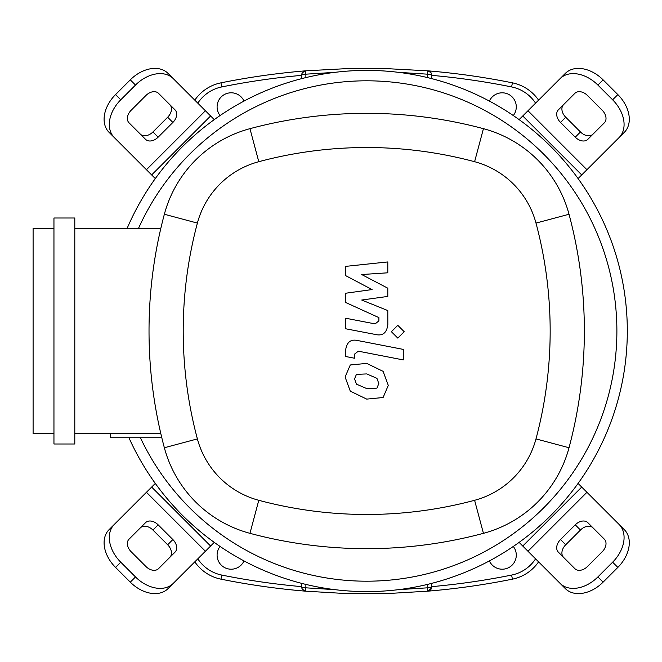 <?xml version="1.0" encoding="UTF-8"?>
<svg xmlns="http://www.w3.org/2000/svg" width="662" height="662" viewBox="0 0 662 662"><rect width="100%" height="100%" fill="white"/><g stroke="black" fill="none" stroke-linecap="round" stroke-linejoin="round"><path stroke-width="0.99" d="M220.082 115.536A14.076 14.076 0 0 1 228.208 93.11A14.076 14.076 0 0 1 243.997 101.071M489.392 101.071A14.076 14.076 0 0 1 516.286 106.872A14.076 14.076 0 0 1 513.307 115.536M243.997 560.929A14.076 14.076 0 0 1 217.095 555.128A14.076 14.076 0 0 1 220.082 546.464M513.307 546.464A14.076 14.076 0 0 1 505.18 568.89A14.076 14.076 0 0 1 489.392 560.929M194.81 561.856A41.698 41.698 0 0 0 220.959 579.159A737.261 737.261 0 0 0 305.538 591.166L302.41 589.321L301.872 588.154M301.864 588.113L301.707 587.004A4.171 4.171 0 0 0 305.538 591.166L340.458 593.235L366.69 593.706L392.93 593.235L427.851 591.166A737.261 737.261 0 0 0 512.421 579.159A41.698 41.698 0 0 0 538.578 561.856M538.578 100.144A41.698 41.698 0 0 0 512.421 82.841A737.261 737.261 0 0 0 427.851 70.834L430.97 72.679M430.987 72.704L431.516 73.846M431.525 73.887L431.674 74.996A4.171 4.171 0 0 0 427.851 70.834L427.503 74.177A4.171 0.819 0 0 1 431.674 74.996L431.674 78.612M431.525 588.113L431.674 587.004A4.171 0.819 180 0 1 427.503 587.823L427.851 591.166L431.516 588.154M301.864 73.887L301.707 78.612L301.707 74.996A4.171 0.819 0 0 1 305.877 74.177L305.538 70.834A737.261 737.261 0 0 0 220.959 82.841A41.698 41.698 0 0 0 194.81 100.144M427.851 70.834L384.183 68.5L349.197 68.5L305.538 70.834L302.41 72.679L301.872 73.846M301.707 583.388L301.707 587.004A4.171 4.171 0 0 0 305.538 591.166L305.877 587.823A4.171 0.819 180 0 1 301.707 587.004M431.674 587.004A4.171 4.171 0 0 1 427.851 591.166A4.171 4.171 0 0 0 431.674 587.004L431.674 583.388M305.538 70.834A4.171 4.171 0 0 0 301.707 74.996M427.503 584.422L427.503 587.823L398.615 589.652M334.765 589.652L305.877 587.823L305.877 584.422M305.877 77.578L305.877 74.177L334.765 72.348M398.615 72.348L427.503 74.177L427.503 77.578M627.311 331A260.621 260.621 0 0 1 128.941 437.748A260.621 260.621 0 0 0 627.311 331A260.621 260.621 0 0 0 127.112 228.423A260.621 260.621 0 0 1 627.311 331M169.82 557.354A10.426 7.373 45 0 0 167.66 544.768L152.922 530.03A10.426 7.373 45 0 0 140.336 527.871M158.135 524.817L172.873 539.555A10.426 7.373 -135 0 1 175.033 552.141L158.508 568.675A10.426 7.373 -135 0 1 145.921 566.515L131.175 551.769A10.426 7.373 -135 0 1 129.016 539.191L145.549 522.657A10.426 7.373 -135 0 1 158.135 524.817L152.922 530.03M593.044 527.871A10.426 7.373 -45 0 0 580.458 530.03L565.72 544.768A10.426 7.373 -45 0 0 563.561 557.354M560.507 539.555L575.253 524.817A10.426 7.373 135 0 1 587.831 522.657L604.365 539.191A10.426 7.373 135 0 1 602.205 551.769L587.467 566.515A10.426 7.373 135 0 1 574.881 568.675L558.347 552.141A10.426 7.373 135 0 1 560.507 539.555L565.72 544.768M563.561 104.646A10.426 7.373 -135 0 0 565.72 117.232L580.458 131.97A10.426 7.373 -135 0 0 593.044 134.129M575.253 137.183L560.507 122.445A10.426 7.373 45 0 1 558.347 109.859L574.881 93.325A10.426 7.373 45 0 1 587.467 95.485L602.205 110.231A10.426 7.373 45 0 1 604.365 122.809L587.831 139.343A10.426 7.373 45 0 1 575.253 137.183L580.458 131.97M173.245 583.412A31.271 22.111 -135 0 1 135.495 576.941L130.282 582.155A31.271 22.111 45 0 0 168.032 588.626L214.265 542.393M155.297 483.426L109.065 529.658A31.271 22.111 45 0 0 115.544 567.408L120.749 562.195A31.271 22.111 -135 0 1 114.278 524.445M130.282 582.155L115.544 567.408M135.495 576.941L120.749 562.195M619.111 524.445A31.271 22.111 135 0 1 612.631 562.195L617.845 567.408A31.271 22.111 -45 0 0 624.324 529.658L578.091 483.426M519.116 542.393L565.348 588.626A31.271 22.111 -45 0 0 603.099 582.155L597.885 576.941A31.271 22.111 135 0 1 560.135 583.412M617.845 567.408L603.099 582.155M612.631 562.195L597.885 576.941M560.135 78.588A31.271 22.111 45 0 1 597.885 85.059L603.099 79.845A31.271 22.111 -135 0 0 565.348 73.374L519.116 119.607M578.091 178.575L624.324 132.342A31.271 22.111 -135 0 0 617.845 94.592L612.631 99.805A31.271 22.111 45 0 1 619.111 137.555M603.099 79.845L617.845 94.592M597.885 85.059L612.631 99.805M140.336 134.129A10.426 7.373 135 0 0 152.922 131.97L167.66 117.232A10.426 7.373 135 0 0 169.82 104.646M172.873 122.445L158.135 137.183A10.426 7.373 -45 0 1 145.549 139.343L129.016 122.809A10.426 7.373 -45 0 1 131.175 110.231L145.921 95.485A10.426 7.373 -45 0 1 158.508 93.325L175.033 109.859A10.426 7.373 -45 0 1 172.873 122.445L167.66 117.232M214.265 119.607L168.032 73.374A31.271 22.111 135 0 0 130.282 79.845L135.495 85.059A31.271 22.111 -45 0 1 173.245 78.588M114.278 137.555A31.271 22.111 -45 0 1 120.749 99.805L115.544 94.592A31.271 22.111 135 0 0 109.065 132.342L155.297 178.575M115.544 94.592L130.282 79.845M120.749 99.805L135.495 85.059M138.49 228.423A250.195 250.195 0 0 1 616.885 331A250.195 250.195 0 0 1 140.41 437.748M161.809 437.748L110.554 437.748L110.554 433.577M53.953 444.003L74.798 444.003L74.798 217.997L53.953 217.997L53.953 444.003M74.798 433.577L160.816 433.577M53.953 228.423L33.1 228.423L33.1 433.577L53.953 433.577M160.816 228.423L74.798 228.423M164.358 447.744A120.931 120.931 0 0 0 249.946 533.332A451.989 451.989 0 0 0 483.434 533.332A120.931 120.931 0 0 0 569.022 447.744A451.989 451.989 0 0 0 569.022 214.256A120.931 120.931 0 0 0 483.434 128.668A451.989 451.989 0 0 0 249.946 128.668A120.931 120.931 0 0 0 164.358 214.256A451.989 451.989 0 0 0 164.358 447.744L197.392 438.914A417.796 417.796 0 0 1 197.392 223.086A86.73 86.73 0 0 1 258.784 161.702A417.796 417.796 0 0 1 474.604 161.702A86.73 86.73 0 0 1 535.988 223.086A417.796 417.796 0 0 1 535.988 438.914A86.73 86.73 0 0 1 474.604 500.298A417.796 417.796 0 0 1 258.784 500.298A86.73 86.73 0 0 1 197.392 438.914M376.943 388.139L378.805 383.563L376.943 378.333L366.731 373.922L356.437 374.353L354.575 378.854L356.437 384.15L366.731 388.586L376.943 388.139M383.099 371.349L366.731 363.397L350.281 364.977L345.092 377.009L350.281 391.143L366.731 399.112L383.099 397.514L388.288 385.4L383.099 371.349M403.282 349.395L357.654 340.533C350.637 338.936 346.607 342.254 345.581 350.496L345.581 356.487L354.493 358.225L354.493 354.17L358.308 351.183L403.282 359.921L403.282 349.395M391.399 331.712L397.796 338.1L404.184 331.712L397.796 325.332L391.399 331.712M345.581 275.591L372.077 289.567L345.581 293.249L345.581 302.451L378.896 317.611L378.896 320.888L375.106 323.892L345.556 318.215L345.556 328.749L375.801 334.542C382.826 336.106 386.84 332.771 387.824 324.529L387.8 310.569L361.709 300.027L387.8 296.427L387.8 288.193L361.709 274.54L387.8 272.802L387.8 261.937L345.581 266.381L345.581 275.591M301.707 586.648A733.091 733.091 0 0 1 221.787 575.071L220.959 579.159M431.674 75.352A733.091 733.091 0 0 1 511.602 86.929L512.421 82.841M511.602 86.929A37.527 37.527 0 0 1 535.575 103.148M535.575 558.852A37.527 37.527 0 0 1 511.602 575.071L512.421 579.159M511.602 575.071A733.091 733.091 0 0 1 431.674 586.648M221.787 575.071A37.527 37.527 0 0 1 197.814 558.852M197.814 103.148A37.527 37.527 0 0 1 221.787 86.929L220.959 82.841M221.787 86.929A733.091 733.091 0 0 1 301.707 75.352M172.873 539.555L167.66 544.768M575.253 524.817L580.458 530.03M560.507 122.445L565.72 117.232M210.624 546.034L151.656 487.067M146.443 492.28L205.419 551.247M581.724 487.067L522.757 546.034M527.97 551.247L586.937 492.28M522.757 115.966L581.724 174.934M586.937 169.72L527.97 110.753M158.135 137.183L152.922 131.97M205.419 110.753L146.443 169.72M151.656 174.934L210.624 115.966M249.946 533.332L258.784 500.298M197.392 223.086L164.358 214.256M483.434 533.332L474.604 500.298M258.784 161.702L249.946 128.668M569.022 447.744L535.988 438.914M474.604 161.702L483.434 128.668M569.022 214.256L535.988 223.086"/></g></svg>
